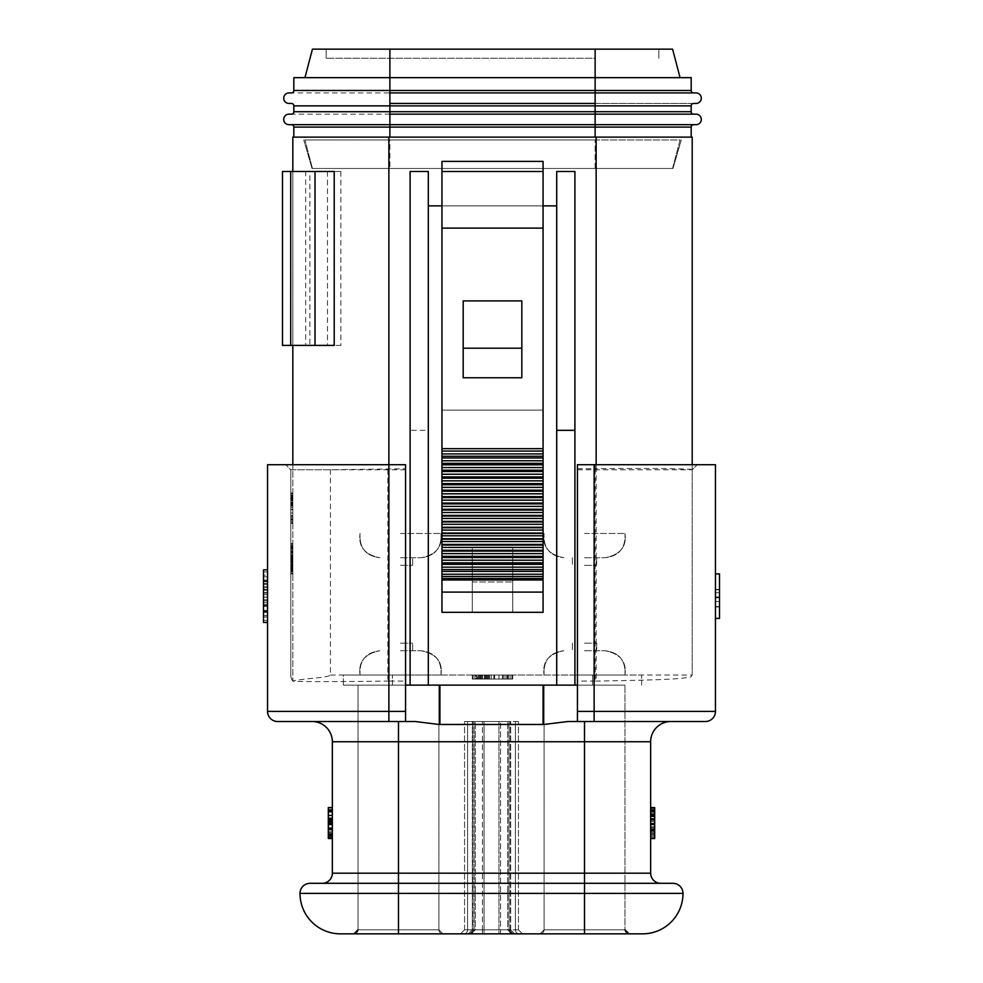 <?xml version="1.0" encoding="UTF-8"?>
<svg xmlns="http://www.w3.org/2000/svg" width="983" height="983" viewBox="0 0 983 983"><rect width="100%" height="100%" fill="white"/><g stroke="black" fill="none" stroke-linecap="round" stroke-linejoin="round"><path stroke-width="0.74" stroke-dasharray="4.92 3.69" d="M398.484 685.126L358.033 685.126L398.484 685.126M299.999 893.412A40.438 40.438 0 0 0 340.45 933.85L642.55 933.85A40.438 40.438 0 0 0 683.001 893.412A10.113 10.113 0 0 0 672.888 883.299L310.112 883.299A10.113 10.113 0 0 0 299.999 893.412L683.001 893.412A10.113 10.113 0 0 0 672.888 883.299M584.516 933.85L629.009 933.85L540.036 933.85L629.009 933.85L540.036 933.85L629.009 933.85L540.036 933.85L629.009 933.85L584.516 933.85L584.516 873.187L650.648 873.187L650.648 741.747L584.516 741.747L584.516 873.187L398.484 873.187L398.484 933.85L442.964 933.85L353.991 933.85L398.484 933.85M519.036 933.85L460.511 933.85L519.036 933.85A4.043 3.637 -90 0 1 515.399 929.807L508.924 929.807A4.043 3.981 90 0 0 512.893 933.85A4.043 3.981 -90 0 1 508.924 929.807L508.924 721.522L467.601 721.522L509.083 721.522L509.083 929.807L498.971 929.807L498.971 933.85L498.971 929.807L474.076 929.807A4.043 3.981 90 0 1 470.107 933.85A4.043 3.981 -90 0 0 474.076 929.807L482.432 929.807L482.432 933.85L482.432 929.807L510.324 929.807A4.043 3.907 -90 0 0 514.232 933.85A4.043 3.907 90 0 1 510.324 929.807L515.399 929.807L515.399 721.522L507.683 721.522L518.446 721.522L515.399 721.522L515.399 929.807L518.446 929.807L515.399 929.807A4.043 3.637 90 0 0 519.036 933.85A4.043 3.637 90 0 1 515.399 929.807L515.399 721.522L515.399 929.807L518.446 929.807L515.399 929.807A4.043 3.637 -90 0 0 519.036 933.85M670.861 721.522L567.818 721.522L670.861 721.522M312.139 721.522A20.225 20.225 0 0 1 332.352 741.747A20.225 20.225 0 0 0 312.139 721.522L405.561 721.522L405.561 685.126L556.71 685.126L434.056 685.126L543.071 685.126L543.071 724.471L567.818 721.522L705.339 721.522M405.561 721.522L405.561 681.084L388.875 681.084L388.875 464.701L405.561 464.701L285.746 464.701L405.561 464.701L405.561 721.522L415.182 721.522L398.484 721.522L415.182 721.522L439.929 724.471L543.071 724.471M277.661 721.522L388.875 721.522L388.875 464.701L267.548 464.701L267.548 711.409L405.561 711.409M577.439 721.522L577.439 685.126L576.48 685.126L577.439 685.126L577.439 464.701L697.254 464.701L577.439 464.701L577.439 721.522L577.439 681.084L596.153 681.072L596.153 464.701M577.439 711.409L715.452 711.409L715.452 464.701L577.439 464.701L577.439 681.084M577.439 685.126L543.071 685.126M574.92 685.126L574.92 171.497L574.92 685.126L576.48 685.126L556.71 685.126L574.92 685.126L574.92 171.497L556.71 171.497L574.92 171.497L556.71 171.497L556.71 205.865L543.071 205.865L543.071 161.396L543.071 612.323L543.071 410.108L441.957 410.108L441.957 612.323L441.957 410.108L543.071 410.108L543.071 161.396L441.957 161.396L441.957 205.865L441.957 161.396L441.957 171.509L543.071 171.509M543.071 592.098L441.957 592.098L441.957 612.323L543.071 612.323L543.071 451.05L441.957 451.05L441.957 205.865L543.071 205.865L428.305 205.865L428.305 171.497L410.108 171.497L428.305 171.497L410.108 171.497L410.108 685.126L410.108 171.497L410.108 430.333L428.305 430.333L428.305 171.497L428.305 205.865L556.71 205.865L556.71 171.497L556.71 430.333L574.92 430.333M592.614 685.126L343.374 685.126L592.614 685.126L592.614 675.014L392.414 675.014L641.641 675.014L592.614 675.014L592.614 685.126M584.516 685.126L624.967 685.126L584.516 685.126M358.033 685.126L438.922 685.126L358.033 685.126L438.922 685.126L358.033 685.126L358.033 929.807L358.033 685.126M544.078 685.126L624.967 685.126L544.078 685.126L624.967 685.126L544.078 685.126L544.078 929.807L624.967 929.807L624.967 685.126L624.967 929.807L624.967 685.126L624.967 929.807L544.078 929.807L624.967 929.807L544.078 929.807L624.967 929.807L544.078 929.807L624.967 929.807L544.078 929.807L540.036 933.85A4.043 4.043 -90 0 0 544.078 929.807L540.036 933.85A4.043 4.043 -90 0 0 544.078 929.807L544.078 685.126M438.922 685.126L438.922 929.807L358.033 929.807L438.922 929.807L358.033 929.807L438.922 929.807L358.033 929.807L438.922 929.807L358.033 929.807L438.922 929.807L442.964 933.85A4.043 4.043 90 0 1 438.922 929.807L442.964 933.85A4.043 4.043 90 0 1 438.922 929.807L438.922 685.126M353.991 933.85A4.043 4.043 -90 0 0 358.033 929.807L353.991 933.85A4.043 4.043 -90 0 0 358.033 929.807M629.009 933.85A4.043 4.043 90 0 1 624.967 929.807L629.009 933.85A4.043 4.043 90 0 1 624.967 929.807M577.439 468.756L596.153 468.744L596.153 137.116L292.823 137.116L292.823 681.047C300.577 679.007 320.802 677.766 322.105 677.189C326.577 676.734 329.366 676.009 330.435 675.014L330.435 469.763L405.561 468.756L405.561 685.126M405.561 681.084L405.561 468.756M340.843 171.497L340.843 345.402L305.688 345.402L305.688 171.497L340.843 171.497L282.49 171.497M334.208 345.402L309.903 345.402L309.903 171.497L334.208 171.497M309.903 171.497L305.688 171.497M388.875 681.084L387.867 681.084C337.267 681.772 292.111 681.772 292.823 681.084L292.823 464.701M292.823 345.402L292.823 171.497M405.561 469.763L290.796 469.763L285.746 464.701L290.796 469.763L290.796 675.014A10.113 10.113 0 0 0 292.823 681.084L292.823 681.047M309.903 345.402L305.688 345.402M340.843 345.402L282.49 345.402M327.45 171.497L327.45 345.402M292.823 499.475L292.823 523.349L292.823 493.011L292.823 523.349L292.823 499.475L292.823 523.349L292.823 499.475L290.796 499.475L290.796 523.349L290.796 493.011L290.796 523.349L290.796 499.475L290.796 523.349L290.796 499.475L292.823 499.475M292.823 502.055L292.823 523.349L292.823 493.011L292.823 523.349L292.823 493.011L292.823 523.349L292.823 493.011L292.823 523.349L292.823 493.011L292.823 523.349L292.823 497.533L292.823 500.114L290.796 500.114L290.796 493.011L290.796 523.349L290.796 493.011L290.796 523.349L290.796 493.011L290.796 523.349L290.796 493.011L290.796 523.349L290.796 493.011L290.796 523.349L290.796 493.011L290.796 518.827L290.796 493.011L290.796 505.926L290.796 496.243L290.796 500.114L292.823 500.114L290.796 500.114L292.823 500.114L292.823 502.055L290.796 502.055M292.823 493.011L292.823 523.349L292.823 493.011L292.823 523.349L292.823 493.011L290.796 493.011L290.796 523.349L290.796 493.011L292.823 493.011M292.823 573.9L292.823 543.574L292.823 573.9L292.823 546.794L292.823 573.9L292.823 566.81L292.823 573.9L290.796 573.9L290.796 543.574L290.796 573.9L290.796 543.574L290.796 573.9L290.796 543.574L290.796 573.9L292.823 573.9M292.823 543.574L292.823 552.606L292.823 543.574L292.823 548.084L292.823 543.574L290.796 543.574L290.796 550.664L290.796 543.574L292.823 543.574M292.823 555.837L292.823 573.261L292.823 544.213L292.823 555.837L290.796 555.837L292.823 555.837M330.435 469.763L290.796 469.763L290.796 675.014A10.113 10.113 0 0 0 292.823 681.084A10.113 10.113 0 0 1 290.796 675.014A10.113 10.113 0 0 0 292.823 681.084M290.796 565.508L290.796 569.39L290.796 565.508L292.823 565.508L290.796 565.508M290.796 570.029L290.796 546.794L290.796 570.681L290.796 570.029L292.823 570.029L290.796 570.029L292.823 570.029L292.823 568.739L290.796 568.739L292.823 568.739L290.796 568.739L292.823 568.739L292.823 564.869L290.796 564.869L290.796 560.998L290.796 564.869L292.823 564.869L290.796 564.869L292.823 564.869L290.796 564.869L292.823 564.869L292.823 560.998L290.796 560.998L290.796 556.476L290.796 560.998L292.823 560.998L290.796 560.998L292.823 560.998L290.796 560.998L292.823 560.998L292.823 570.029L290.796 570.029L292.823 570.029L292.823 570.681L290.796 570.681L292.823 570.681L292.823 568.739L290.796 568.739L292.823 568.739L292.823 566.81L290.796 566.81L292.823 566.81L290.796 566.81L292.823 566.81L290.796 566.81L292.823 566.81L292.823 564.869L290.796 564.869L292.823 564.869L292.823 562.927L290.796 562.927L292.823 562.927L290.796 562.927L292.823 562.927L292.823 560.998L290.796 560.998L292.823 560.998L292.823 556.476L290.796 556.476L290.796 552.606L290.796 557.128L290.796 554.547L290.796 556.476L292.823 556.476L290.796 556.476L292.823 556.476L290.796 556.476L292.823 556.476L292.823 552.606L290.796 552.606L290.796 546.794L290.796 554.547L290.796 551.316L290.796 552.606L292.823 552.606L290.796 552.606L292.823 552.606L290.796 552.606L292.823 552.606L290.796 552.606L292.823 552.606L292.823 560.998L290.796 560.998L292.823 560.998L292.823 559.708L290.796 559.708L292.823 559.708L290.796 559.708L292.823 559.708L292.823 570.681L292.823 570.029L290.796 570.029L292.823 570.029L290.796 570.029L292.823 570.029L292.823 568.739L290.796 568.739L292.823 568.739L292.823 570.681L290.796 570.681L292.823 570.681L292.823 570.029L290.796 570.029M398.484 721.522L398.484 741.747L332.352 741.747L332.352 873.187A10.113 10.113 0 0 1 322.24 883.299A10.113 10.113 0 0 0 332.352 873.187L398.484 873.187L398.484 741.747L584.516 741.747L584.516 721.522M332.352 821.555L332.352 835.869L332.352 819.146L332.352 821.555L328.31 821.555L328.31 838.511L328.31 821.555M332.352 835.869L332.352 807.547L332.352 838.511L332.352 835.869L328.31 835.869M332.352 818.778L332.352 820.117L332.352 818.765L328.31 818.765L328.31 810.606L328.31 820.117L328.31 818.765L332.352 818.778M332.352 832.331L332.352 823.164L332.352 835.452L332.352 832.331L328.31 832.331L328.31 824.897L328.31 832.331M332.352 831.851L332.352 821.616L332.352 835.452L332.352 831.851L328.31 831.851L328.31 823.422L328.31 831.851M650.648 807.67L650.648 827.317L650.648 807.67L654.69 807.67L654.69 827.317L654.69 807.67L650.648 807.67M650.648 827.317L650.648 813.641L650.648 827.317L654.69 827.317L654.69 830.733L654.69 813.641L654.69 827.317L650.648 827.317L654.69 827.317M650.648 835.452L650.648 807.547L650.648 837.995L650.648 807.547L650.648 835.403L654.69 835.452L654.69 807.547L654.69 835.403L650.648 835.403M650.648 816.836L650.648 837.995L650.648 807.547L650.648 818.753L650.648 816.836L654.69 816.836L654.69 814.268L654.69 816.836M650.648 830.733L654.69 830.733L650.648 830.733M650.648 837.995L654.69 837.995L650.648 837.995L654.69 837.995L650.648 837.995L654.69 837.995L654.69 807.547L650.648 807.547M650.648 813.641L654.69 813.641M650.648 829.996L654.69 829.996M650.648 829.492L654.69 829.492M650.648 823.226L654.69 823.226M650.648 823.643L654.69 823.643M650.648 820.375L654.69 820.375L650.648 820.375M650.648 820.412L654.69 820.412L650.648 820.412M650.648 810.606L654.69 810.606L650.648 810.631M650.648 816.062L654.69 816.062M650.648 815.411L654.69 815.411L650.648 815.423M650.648 821.567L654.69 821.567M650.648 834.42L654.69 834.42L650.648 834.42M650.648 816.713L654.69 816.713M650.648 816.32L654.69 816.32M650.648 814.268L654.69 814.268M267.548 596.153L267.548 569.857L267.548 596.153M267.548 588.915L267.548 617.054L267.548 580.031L267.548 589.358L263.505 588.915L263.505 576.837L263.505 617.054L263.505 588.915M715.452 573.9L715.452 618.393L715.452 573.9L719.495 573.9L719.495 592.749L719.495 573.9L715.452 573.9L719.495 573.9L719.495 597.086L715.452 597.086M715.452 601.522L719.495 601.522L719.495 618.393L715.452 618.393L719.495 618.393L719.495 597.086M715.452 606.585L719.495 606.585L719.495 601.522M715.452 618.393L719.495 618.393L719.495 606.585M715.452 592.749L719.495 592.749M715.452 589.407L719.495 589.407M263.505 569.857L263.505 622.436M263.505 596.153L263.505 571.885L263.505 596.153M263.505 575.239L263.505 576.824L263.505 575.239L267.548 575.239M267.548 589.358L263.505 589.358M267.548 580.031L263.505 580.031M267.548 617.054L263.505 617.054M267.548 604.975L263.505 604.975M267.548 604.594L263.505 604.594M267.548 612.335L263.505 612.335M692.204 464.701L692.204 675.014L692.204 469.763L697.254 464.701L692.204 469.739C693.519 468.658 647.465 468.191 596.153 468.744M595.133 468.756L595.133 464.701L595.133 469.763L692.204 469.763L692.204 137.116L596.153 137.116M577.439 469.763L595.133 469.763L595.133 675.014L692.204 675.014L690.889 676.882L681.956 678.307C672.335 678.995 664.496 679.99 596.153 681.072M595.133 137.116L389.882 137.116L595.133 137.116L595.133 127.102L691.184 127.102L691.184 137.116M293.831 137.116L389.882 137.116L293.831 137.116L293.831 127.102L595.133 127.102L595.133 124.681L693.617 124.681A2.421 2.421 0 0 0 691.184 127.102M291.41 124.681A2.421 2.421 0 0 1 293.831 127.102A2.421 2.421 0 0 0 291.41 124.681L595.133 124.681L389.882 124.681L389.882 114.163L595.133 114.163L291.41 114.163A2.421 2.421 0 0 0 293.831 111.73L691.184 111.73L691.184 105.869A2.421 2.421 0 0 1 693.617 103.448L595.133 103.448L595.133 92.93L693.617 92.93A2.421 2.421 0 0 1 691.184 90.497L389.882 90.497L389.882 92.93L696.038 92.93A5.259 5.259 0 0 1 701.297 98.189A5.259 5.259 0 0 1 696.038 103.448L389.882 103.448L595.133 103.448L389.882 103.448L389.882 92.93L595.133 92.93L291.41 92.93A2.421 2.421 0 0 0 293.831 90.497L389.882 90.497L389.882 77.657L595.133 77.657L293.831 77.657L293.831 90.497A2.421 2.421 0 0 1 291.41 92.93L288.977 92.93A5.259 5.259 0 0 0 283.718 98.189A5.259 5.259 0 0 0 288.977 103.448L291.41 103.448A2.421 2.421 0 0 1 293.831 105.869L293.831 111.73A2.421 2.421 0 0 1 291.41 114.163L288.977 114.163A5.259 5.259 0 0 0 283.718 119.422A5.259 5.259 0 0 0 288.977 124.681L696.038 124.681A5.259 5.259 0 0 0 701.297 119.422A5.259 5.259 0 0 0 696.038 114.163L693.617 114.163M291.41 103.448A2.421 2.421 0 0 1 293.831 105.869L389.882 105.869L389.882 114.163L595.133 114.163L595.133 124.681M312.434 49.15L389.882 49.15L389.882 77.657L691.184 77.657L691.184 90.497M595.133 92.93L595.133 77.657L680.064 77.657L595.133 77.657L595.133 49.15L672.581 49.15M389.882 49.15L389.882 58.255L389.882 49.15L326.184 49.15L658.831 49.15L389.882 49.15L595.133 49.15L595.133 58.255L326.184 58.255L595.133 58.255L595.133 49.15M658.831 49.15L658.831 58.255L658.831 49.15M326.184 49.15L326.184 58.255L326.184 49.15M328.31 809.795L328.31 815.386L328.31 807.547L328.31 809.795L332.352 809.795M328.31 823.164L328.31 824.934L328.31 823.164L332.352 823.164M328.31 808.063L328.31 838.511L328.31 808.075L332.352 808.063L328.31 808.075M332.352 807.547L328.31 807.547L328.31 838.511L332.352 838.511L328.31 838.511M328.31 821.616L328.31 823.435L328.31 821.616L332.352 821.616M332.352 820.117L328.31 820.117M332.352 810.606L328.31 810.606L332.352 810.606M332.352 835.452L328.31 835.452M332.352 811.639L328.31 811.639L332.352 811.639M332.352 810.95L328.31 810.95M332.352 837.995L328.31 837.995L332.352 837.995M332.352 815.091L328.31 815.091M332.352 815.386L328.31 815.386M332.352 822.353L328.31 822.353M332.352 818.323L328.31 818.323M332.352 830.057L328.31 830.057M332.352 829.726L328.31 829.726M332.352 821.174L328.31 821.174M332.352 824.11L328.31 824.11M332.352 823.656L328.31 823.656M332.352 819.785L328.31 819.785M332.352 817.893L328.31 817.893M292.823 523.349L290.796 523.349L292.823 523.349M292.823 515.608L290.796 515.608L290.796 519.479L290.796 495.604L290.796 515.608L292.823 515.608L290.796 515.608L292.823 515.608L292.823 513.028L290.796 513.028L290.796 503.345L290.796 513.028L292.823 513.028L290.796 513.028L292.823 513.028L292.823 495.604L290.796 495.604L292.823 495.604L292.823 513.028L290.796 513.028L292.823 513.028L292.823 503.345L290.796 503.345L290.796 500.765L290.796 503.345L292.823 503.345L290.796 503.345L292.823 503.345L292.823 500.765L290.796 500.765L290.796 498.823L290.796 500.765L292.823 500.765L292.823 498.823L290.796 498.823L290.796 497.533L290.796 498.823L292.823 498.823L292.823 497.533L290.796 497.533L292.823 496.894L290.796 496.894L292.823 496.894L290.796 496.894L292.823 496.894L290.796 496.894L292.823 496.894L292.823 517.537L290.796 517.537L292.823 517.537L292.823 515.608M292.823 520.118L290.796 520.118M292.823 498.184L290.796 498.184L292.823 498.184M292.823 493.663L290.796 493.663M292.823 509.796L290.796 509.796L292.823 509.796M292.823 509.145L290.796 509.145M292.823 507.216L290.796 507.216M292.823 504.635L290.796 504.635M292.823 502.694L290.796 502.694M292.823 505.274L290.796 505.274M292.823 519.479L290.796 519.479L292.823 519.479L290.796 519.479L292.823 519.479L290.796 519.479L292.823 519.479L292.823 518.827L290.796 518.827L292.823 518.827L290.796 518.827L292.823 518.827L292.823 517.537L292.823 519.479M292.823 494.953L290.796 494.953L292.823 494.953M292.823 516.247L290.796 516.247L292.823 516.247M292.823 521.408L290.796 521.408L292.823 521.408M292.823 522.698L290.796 522.698L292.823 522.698M292.823 566.159L290.796 566.159L292.823 566.159L290.796 566.159L292.823 566.159L290.796 566.159L292.823 566.159L292.823 568.739L292.823 564.869L290.796 564.869L292.823 564.869L292.823 556.476L290.796 556.476L292.823 556.476L292.823 548.735L290.796 548.735L292.823 548.735L290.796 548.735L292.823 548.735L290.796 548.735L292.823 548.735L292.823 552.606L290.796 552.606L292.823 552.606L292.823 547.445L290.796 547.445L290.796 551.316L290.796 546.794L290.796 547.445L292.823 547.445L290.796 547.445L292.823 547.445L292.823 548.735L290.796 548.735L292.823 548.735L292.823 546.794L290.796 546.794L292.823 546.794L290.796 546.794L292.823 546.794L290.796 546.794L292.823 546.794L292.823 547.445L290.796 547.445L292.823 547.445L290.796 547.445L292.823 547.445L292.823 568.739L290.796 568.739L292.823 568.739L292.823 570.681L290.796 570.681L292.823 570.681L292.823 564.217L290.796 564.217L292.823 564.217L290.796 564.217L292.823 564.217L292.823 566.159L290.796 566.159M292.823 561.637L290.796 561.637L292.823 561.637L290.796 561.637L292.823 561.637L290.796 561.637L292.823 561.637L292.823 564.217L292.823 560.347L290.796 560.347L292.823 560.347L290.796 560.347L292.823 560.347L292.823 561.637M292.823 569.39L290.796 569.39M292.823 571.32L290.796 571.32M292.823 573.261L290.796 573.261L292.823 573.261M292.823 550.664L290.796 550.664L292.823 550.664M292.823 548.084L290.796 548.084M292.823 563.578L292.823 546.155L290.796 546.155L290.796 563.578L290.796 546.155L292.823 546.155L290.796 546.155L292.823 546.155L290.796 546.155L292.823 546.155L290.796 546.155L292.823 546.155L290.796 546.155L292.823 546.155L292.823 563.578L290.796 563.578M292.823 544.213L290.796 544.213L292.823 544.213M292.823 551.967L290.796 551.967M292.823 562.288L290.796 562.288L292.823 562.288M292.823 559.057L290.796 559.057M292.823 557.128L290.796 557.128L292.823 557.128L290.796 557.128L292.823 557.128L292.823 556.476L290.796 556.476L292.823 556.476L292.823 554.547L290.796 554.547L292.823 554.547L290.796 554.547L292.823 554.547L292.823 552.606L290.796 552.606L292.823 552.606L292.823 551.316L290.796 551.316L292.823 551.316L290.796 551.316L292.823 551.316L292.823 549.374L290.796 549.374L292.823 549.374L290.796 549.374L292.823 549.374L292.823 546.794L290.796 546.794L292.823 546.794L292.823 547.445L290.796 547.445L292.823 547.445L292.823 546.794L290.796 546.794L292.823 546.794L292.823 557.128M292.823 555.186L290.796 555.186L292.823 555.186M292.823 557.766L290.796 557.766L292.823 557.766L290.796 557.766L292.823 557.766L292.823 558.418L290.796 558.418L292.823 558.418L290.796 558.418L292.823 558.418L290.796 558.418L292.823 558.418L292.823 559.708L290.796 559.708L292.823 559.708L292.823 557.766L290.796 557.766M292.823 553.257L290.796 553.257M292.823 545.504L290.796 545.504M292.823 568.1L290.796 568.1L292.823 568.1M292.823 567.449L290.796 567.449M292.823 571.971L290.796 571.971M556.71 430.333L556.71 685.126L556.71 205.865L428.305 205.865L428.305 685.126L428.305 430.333L410.108 430.333L410.108 685.126M441.957 205.865L441.957 171.509M463.19 300.909L463.19 377.755L521.838 377.755L521.838 300.909L521.838 377.755L521.838 300.909L463.19 300.909L463.19 377.755L463.19 300.909M441.957 448.666L543.071 448.666L543.071 205.865M463.19 377.755L521.838 377.755L463.19 377.755M463.19 348.191L521.838 348.191M543.071 451.05L543.071 448.666M441.957 451.05L441.957 456.259L543.071 456.259M441.957 592.098L441.957 456.259M441.957 463.325L543.071 463.325M441.957 470.193L543.071 470.193M441.957 476.939L543.071 476.939M441.957 483.587L543.071 483.587M441.957 490.161L543.071 490.161M441.957 496.648L543.071 496.648M441.957 503.026L543.071 503.026M441.957 509.28L543.071 509.28M441.957 515.411L543.071 515.411M441.957 521.395L543.071 521.395M441.957 527.269L543.071 527.269M441.957 533.032L543.071 533.032M441.957 538.721L543.071 538.721M441.957 544.435L543.071 544.435M441.957 550.271L543.071 550.271M441.957 556.366L543.071 556.366M441.957 562.829L543.071 562.829M441.957 569.587L543.071 569.587M441.957 576.505L543.071 576.505M543.071 612.323L441.957 612.323L472.295 612.323L472.295 547.175L512.733 547.175L512.733 612.323L512.733 547.175L472.295 547.175L512.733 547.175L512.733 612.323L512.733 547.175L472.295 547.175L472.295 581.997L512.733 581.997L472.295 581.997L472.295 547.175L472.295 612.323L472.295 581.997L472.295 612.323L543.071 612.323M556.71 685.126L556.71 205.865M428.305 685.126L428.305 205.865M641.641 685.126L641.641 675.014L641.641 685.126M343.374 685.126L343.374 675.014L392.414 675.014L343.374 675.014L343.374 685.126M475.735 675.014L512.733 675.014L472.295 675.014L512.733 675.014L472.295 675.014L512.733 675.014L475.735 675.014L475.735 679.056L498.971 679.056L472.295 679.056L512.733 679.056L472.295 679.056L512.733 679.056L472.295 679.056L512.733 679.056L475.735 679.056L475.735 675.014M477.455 675.014L512.733 675.014L472.295 675.014L512.733 675.014L477.455 675.014L512.733 675.014L477.455 675.014L477.455 679.056L489.497 679.056L472.295 679.056L512.733 679.056L472.295 679.056L512.733 679.056L472.295 679.056L512.733 679.056L472.295 679.056L506.712 679.056L472.295 679.056L481.756 679.056L477.455 679.056L477.455 675.014M584.516 675.014L624.967 675.014L584.516 675.014M400.499 675.014L440.949 675.014L400.499 675.014M512.733 675.014L472.295 675.014L512.733 675.014L472.295 675.014L512.733 675.014L512.733 679.056L472.295 679.056L512.733 679.056L512.733 675.014M584.516 650.746L605.147 650.746L584.516 650.746M584.516 643.165L596.656 643.165L584.516 643.165M400.499 650.746L421.129 650.746L400.499 650.746M400.499 643.165L412.639 643.165L400.499 643.165M472.295 675.014L472.295 679.056L472.295 675.014M502.411 675.014L502.411 679.056L502.411 675.014M498.971 675.014L498.971 679.056L498.971 675.014M480.896 675.014L480.896 679.056L480.896 675.014M508.432 675.014L508.432 679.056M481.756 675.014L481.756 679.056L481.756 675.014M479.176 675.014L479.176 679.056L479.176 675.014M485.197 675.014L485.197 679.056M487.777 675.014L487.777 679.056M491.217 675.014L491.217 679.056M493.798 675.014L493.798 679.056M494.658 675.014L494.658 679.056L494.658 675.014M473.155 675.014L473.155 679.056M489.497 675.014L489.497 679.056L489.497 675.014M488.637 675.014L488.637 679.056M486.917 675.014L486.917 679.056M484.336 675.014L484.336 679.056M476.595 675.014L476.595 679.056L476.595 675.014M507.572 675.014L507.572 679.056L507.572 675.014M506.712 675.014L506.712 679.056M474.875 675.014L474.875 679.056L474.875 675.014M478.316 675.014L478.316 679.056L478.316 675.014M486.057 675.014L486.057 679.056L486.057 675.014M503.271 675.014L503.271 679.056L503.271 675.014M510.152 675.014L510.152 679.056L510.152 675.014M511.873 675.014L511.873 679.056L511.873 675.014M480.036 675.014L480.036 679.056L480.036 675.014M482.616 675.014L482.616 679.056L482.616 675.014M504.992 675.014L504.992 679.056L504.992 675.014M467.601 721.522L475.317 721.522L464.554 721.522L467.601 721.522L467.601 929.807A4.043 3.637 90 0 1 463.964 933.85A4.043 3.637 -90 0 0 467.601 929.807L475.317 929.807L464.554 929.807L467.601 929.807L467.601 721.522L467.601 929.807A4.043 3.637 -90 0 1 463.964 933.85A4.043 3.637 90 0 0 467.601 929.807L464.554 929.807L467.601 929.807L467.601 721.522M292.823 505.926L290.796 505.926L292.823 505.926M292.823 503.984L290.796 503.984M292.823 496.243L290.796 496.243L292.823 496.243M292.823 518.827L290.796 518.827M292.823 566.81L290.796 566.81M292.823 560.998L290.796 560.998M292.823 548.735L290.796 548.735M292.823 559.708L292.823 560.347L290.796 559.708M292.823 564.217L290.796 564.217M292.823 554.547L290.796 554.547M292.823 551.316L290.796 551.316M584.516 565.311L596.656 565.311L584.516 565.311M584.516 557.73L605.147 557.73L584.516 557.73M584.516 533.462L624.967 533.462L584.516 533.462M400.499 565.311L412.639 565.311L400.499 565.311M400.499 557.73L421.129 557.73L400.499 557.73M400.499 533.462L440.949 533.462L400.499 533.462M672.581 168.462L680.064 139.942L389.882 139.942L680.064 139.942L672.581 168.462L389.882 168.462L672.986 168.462L312.029 168.462L672.581 168.462M389.882 139.942L595.133 139.942L304.951 139.942L389.882 139.942L389.882 168.462L389.882 139.942M312.434 168.462L304.951 139.942L312.434 168.462M672.986 168.462L681.268 139.942L672.986 168.462M312.029 168.462L303.759 139.942L312.029 168.462M642.55 933.85A40.438 40.438 0 0 0 683.001 893.412M388.875 468.756L388.875 137.116M439.929 685.126L439.929 724.471M330.435 675.014L387.867 675.014L387.867 468.756M405.561 675.014L387.867 675.014L387.867 681.084M650.648 836.164L654.69 836.164M650.648 834.063L654.69 834.063M650.648 833.633L654.69 833.633M650.648 829.124L654.69 829.124M650.648 824.897L654.69 824.897M650.648 819.171L654.69 819.171M650.648 815.337L654.69 815.337M650.648 811.958L654.69 811.958L650.648 811.97M650.648 809.611L654.69 809.611M650.648 808.628L654.69 808.628M650.648 811.516L654.69 811.516M650.648 819.011L654.69 819.011M650.648 824.159L654.69 824.159M650.648 829.038L654.69 829.038M650.648 835.783L654.69 835.783M650.648 831.372L654.69 831.372M650.648 826.789L654.69 826.789M650.648 815.878L654.69 815.878M650.648 812.155L654.69 812.155M650.648 812.241L654.69 812.241M650.648 809.795L654.69 809.795M650.648 809.967L654.69 809.967M650.648 815.964L654.69 815.964M650.648 819.539L654.69 819.539M650.648 823.25L654.69 823.25M650.648 828.583L654.69 828.583M650.648 832.404L654.69 832.404M594.125 721.522L594.125 464.701M715.452 606.978L719.495 606.978M715.452 589.775L719.495 589.775M267.548 581.641L263.505 581.641M267.548 584.369L263.505 584.369M267.548 581.223L263.505 581.223M267.548 580.953L263.505 580.953M267.548 583.435L263.505 583.435M267.548 586.9L263.505 586.9M267.548 590.205L263.505 590.205M267.548 592.602L263.505 592.602M267.548 594.568L263.505 594.568M267.548 597.099L263.505 597.099M267.548 600.859L263.505 600.859M267.548 605.909L263.505 605.909M267.548 611.623L263.505 611.623M267.548 615.677L263.505 615.677M267.548 615.591L263.505 615.591M267.548 611.34L263.505 611.34M267.548 610.369L263.505 610.369M267.548 610.554L263.505 610.554M267.548 606.278L263.505 606.278M267.548 602.677L263.505 602.677M267.548 599.79L263.505 599.79M267.548 597.197L263.505 597.197M267.548 593.081L263.505 593.081M267.548 587.342L263.505 587.342M267.548 581.26L263.505 581.26M267.548 576.824L263.505 576.824L267.548 576.837M577.439 675.014L595.133 675.014L595.133 681.084M389.882 137.116L389.882 124.681M389.882 103.448L389.882 105.869L595.133 105.869L595.133 114.163M595.133 103.448L595.133 105.869L691.184 105.869M332.352 824.282L328.31 824.282M332.352 819.134L328.31 819.134L332.352 819.146M332.352 815.362L328.31 815.362L332.352 815.337M332.352 829.222L328.31 829.222L332.352 829.247M332.352 811.97L328.31 811.97M332.352 815.239L328.31 815.239M332.352 815.448L328.31 815.448M332.352 812.007L328.31 812.007M332.352 824.897L328.31 824.897L332.352 824.934M332.352 834.653L328.31 834.653M332.352 833.744L328.31 833.744M332.352 829.369L328.31 829.369L332.352 829.345M332.352 829.664L328.31 829.664M332.352 819.589L328.31 819.589M332.352 809.55L328.31 809.55M332.352 812.204L328.31 812.204M332.352 811.589L328.31 811.589M332.352 819.306L328.31 819.306M332.352 821.075L328.31 821.075M332.352 828.153L328.31 828.153L332.352 828.165M332.352 833.473L328.31 833.473L332.352 833.437M332.352 837.209L328.31 837.209M332.352 835.108L328.31 835.108M332.352 823.803L328.31 823.803M332.352 811.012L328.31 811.012M332.352 823.422L328.31 823.422L332.352 823.435M332.352 834.542L328.31 834.542M332.352 833.547L328.31 833.547M332.352 828.374L328.31 828.374M332.352 836.201L328.31 836.201M332.352 834.026L328.31 834.026M332.352 828.042L328.31 828.042M332.352 823.029L328.31 823.029M332.352 821.997L328.31 821.997M332.352 820.645L328.31 820.645M332.352 827.711L328.31 827.711M332.352 834.837L328.31 834.837M441.957 228.117L543.071 228.117M543.071 453.913L441.957 453.913M543.071 457.98L441.957 457.98M543.071 460.781L441.957 460.781M543.071 464.799L441.957 464.799M543.071 467.552L441.957 467.552M543.071 471.533L441.957 471.533M543.071 474.236L441.957 474.236M543.071 478.168L441.957 478.168M543.071 480.847L441.957 480.847M543.071 484.742L441.957 484.742M543.071 487.371L441.957 487.371M543.071 491.217L441.957 491.217M543.071 493.822L441.957 493.822M543.071 497.607L441.957 497.607M543.071 500.163L441.957 500.163M543.071 503.886L441.957 503.886M543.071 506.392L441.957 506.392M543.071 510.03L441.957 510.03M543.071 512.487L441.957 512.487M543.071 516.05L441.957 516.05M543.071 518.459L441.957 518.459M543.071 521.961L441.957 521.961M543.071 524.32L441.957 524.32M543.071 527.773L441.957 527.773M543.071 530.095L441.957 530.095M543.071 533.499L441.957 533.499M543.071 535.796L441.957 535.796M543.071 539.212L441.957 539.212M543.071 541.547L441.957 541.547M543.071 545.049L441.957 545.049M543.071 547.445L441.957 547.445M543.071 551.107L441.957 551.107M543.071 553.626L441.957 553.626M543.071 557.533L441.957 557.533M543.071 560.212L441.957 560.212M543.071 564.353L441.957 564.353M543.071 567.154L441.957 567.154M543.071 571.418L441.957 571.418M543.071 574.256L441.957 574.256M543.071 578.545L441.957 578.545M543.071 579.97L441.957 579.97M392.414 685.126L392.414 675.014L392.414 685.126M510.324 929.807L510.324 721.522L510.681 929.807L500.568 929.807L500.568 721.522L500.568 933.85L500.568 929.807L482.432 929.807L482.432 721.522L482.432 929.807L472.319 929.807L472.676 721.522L472.676 929.807A4.043 3.907 -90 0 1 468.768 933.85A4.043 3.907 90 0 0 472.676 929.807L467.601 929.807L475.317 929.807L474.076 929.807L474.076 721.522L473.917 929.807L484.029 929.807L484.029 721.522L484.029 933.85L484.029 929.807L498.971 929.807L498.971 721.522L498.971 929.807L510.324 929.807M595.133 168.462L595.133 139.942L595.133 168.462M267.548 571.885L263.505 571.885M267.548 620.408L263.505 620.408M544.078 675.014C543.194 660.576 549.792 652.491 563.886 650.746C549.792 652.491 543.194 660.576 544.078 675.014C542.112 661.915 548.711 653.83 563.886 650.746C548.711 653.83 542.112 661.915 544.078 675.014M624.967 675.014C625.852 660.576 619.241 652.491 605.147 650.746C619.241 652.491 625.852 660.576 624.967 675.014C626.835 661.842 620.224 653.756 605.147 650.746C620.224 653.756 626.835 661.842 624.967 675.014M572.389 643.165L572.389 650.746L572.389 643.165M596.656 643.165L596.656 650.746L596.656 643.165M440.949 675.014C442.915 661.915 436.305 653.83 421.129 650.746C436.305 653.83 442.915 661.915 440.949 675.014C441.834 660.576 435.223 652.491 421.129 650.746C435.223 652.491 441.834 660.576 440.949 675.014M360.061 675.014C358.193 661.842 364.791 653.756 379.868 650.746C364.791 653.756 358.193 661.842 360.061 675.014C359.176 660.576 365.774 652.491 379.868 650.746C365.774 652.491 359.176 660.576 360.061 675.014M412.639 650.746L412.639 643.165L412.639 650.746M388.371 650.746L388.371 643.165L388.371 650.746M507.683 929.807L511.725 933.85L507.683 929.807L511.725 933.85L507.683 929.807L507.683 721.522L507.683 929.807M518.446 929.807L518.446 721.522L518.446 929.807L522.489 933.85L518.446 929.807M510.681 929.807L510.681 721.522L510.681 929.807L514.723 933.85L510.681 929.807M472.319 929.807L472.319 721.522L472.319 929.807L468.277 933.85L472.319 929.807M475.317 929.807L471.275 933.85L475.317 929.807L471.275 933.85L475.317 929.807L475.317 721.522L475.317 929.807M464.554 929.807L464.554 721.522L464.554 929.807L460.511 933.85L464.554 929.807M473.917 929.807L473.917 721.522L473.917 929.807L469.874 933.85L473.917 929.807M509.083 929.807L509.083 721.522L509.083 929.807L513.126 933.85L509.083 929.807M572.389 557.73L572.389 565.311L572.389 557.73M596.656 557.73L596.656 565.311L596.656 557.73M544.078 533.462C542.112 546.548 548.711 554.645 563.886 557.73C548.711 554.645 542.112 546.548 544.078 533.462C543.194 547.887 549.792 555.985 563.886 557.73C549.792 555.985 543.194 547.887 544.078 533.462M624.967 533.462C626.835 546.634 620.224 554.719 605.147 557.73C620.224 554.719 626.835 546.634 624.967 533.462C625.852 547.887 619.241 555.985 605.147 557.73C619.241 555.985 625.852 547.887 624.967 533.462M412.639 565.311L412.639 557.73L412.639 565.311M388.371 565.311L388.371 557.73L388.371 565.311M440.949 533.462C441.834 547.887 435.223 555.985 421.129 557.73C435.223 555.985 441.834 547.887 440.949 533.462C442.915 546.548 436.305 554.645 421.129 557.73C436.305 554.645 442.915 546.548 440.949 533.462M360.061 533.462C359.176 547.887 365.774 555.985 379.868 557.73C365.774 555.985 359.176 547.887 360.061 533.462C358.193 546.634 364.791 554.719 379.868 557.73C364.791 554.719 358.193 546.634 360.061 533.462"/><path stroke-width="1.47" d="M642.55 933.85A40.438 40.438 0 0 0 683.001 893.412A40.438 40.438 0 0 1 642.55 933.85L340.45 933.85A40.438 40.438 0 0 1 299.999 893.412A10.113 10.113 0 0 1 310.112 883.299L672.888 883.299A10.113 10.113 0 0 1 683.001 893.412L299.999 893.412A10.113 10.113 0 0 1 310.112 883.299M584.516 721.522L584.516 741.747L650.648 741.747A20.225 20.225 0 0 1 670.861 721.522A20.225 20.225 0 0 0 650.648 741.747L650.648 873.187A10.113 10.113 0 0 0 660.76 883.299A10.113 10.113 0 0 1 650.648 873.187L584.516 873.187L584.516 933.85M577.439 721.522L577.439 464.701L715.452 464.701L715.452 711.409A10.113 10.113 0 0 1 705.339 721.522A10.113 10.113 0 0 0 715.452 711.409A10.113 10.113 0 0 1 705.339 721.522L567.818 721.522L544.078 724.459M438.922 724.459L415.182 721.522L312.139 721.522A20.225 20.225 0 0 1 332.352 741.747L332.352 873.187A10.113 10.113 0 0 1 322.24 883.299M405.561 721.522L405.561 464.701L388.875 464.701L388.875 721.522L277.661 721.522A10.113 10.113 0 0 1 267.548 711.409L267.548 464.701L388.875 464.701L388.875 137.116L692.204 137.116L692.204 464.701M577.439 685.126L574.92 685.126L574.92 171.497L556.71 171.497L556.71 685.126L574.92 685.126M556.71 205.865L543.071 205.865M441.957 205.865L428.305 205.865M556.71 685.126L405.561 685.126M315.015 171.497L334.208 171.497L334.208 345.402L290.71 345.402L290.71 171.497L315.015 171.497L315.015 345.402M290.71 345.402L282.49 345.402L282.49 171.497L290.71 171.497M292.823 171.497L292.823 137.116L388.875 137.116M292.823 464.701L292.823 345.402M439.929 685.126L439.929 724.471L543.071 724.471L543.071 685.126M650.648 807.547L654.69 807.547L654.69 838.536L650.648 838.536M650.648 837.995L654.69 837.995M650.648 818.753L654.69 818.753M650.648 815.153L654.69 815.153M715.452 618.393L719.495 618.393L719.495 597.418L715.452 597.418M715.452 573.9L719.495 573.9L719.495 597.418M267.548 711.409A10.113 10.113 0 0 0 277.661 721.522A10.113 10.113 0 0 1 267.548 711.409L405.561 711.409M267.548 622.436L263.505 622.436L263.505 569.857L267.548 569.857M691.184 137.116L691.184 127.102L293.831 127.102L293.831 137.116M672.581 49.15L680.064 77.657L672.581 49.15L595.133 49.15L595.133 77.657L389.882 77.657L389.882 90.497L595.133 90.497L595.133 92.93L389.882 92.93L389.882 103.448L595.133 103.448L595.133 92.93L693.617 92.93A2.421 2.421 0 0 1 691.184 90.497L595.133 90.497L595.133 77.657L691.184 77.657L691.184 90.497A2.421 2.421 0 0 0 693.617 92.93L696.038 92.93A5.259 5.259 0 0 1 701.297 98.189A5.259 5.259 0 0 1 696.038 103.448L693.617 103.448A2.421 2.421 0 0 0 691.184 105.869L691.184 111.73A2.421 2.421 0 0 0 693.617 114.163L696.038 114.163A5.259 5.259 0 0 1 701.297 119.422A5.259 5.259 0 0 1 696.038 124.681L288.977 124.681A5.259 5.259 0 0 1 283.718 119.422A5.259 5.259 0 0 1 288.977 114.163L291.41 114.163A2.421 2.421 0 0 0 293.831 111.73L293.831 105.869A2.421 2.421 0 0 0 291.41 103.448L288.977 103.448A5.259 5.259 0 0 1 283.718 98.189A5.259 5.259 0 0 1 288.977 92.93L291.41 92.93A2.421 2.421 0 0 0 293.831 90.497L293.831 77.657L389.882 77.657L389.882 49.15L312.434 49.15L304.951 77.657L312.434 49.15M693.617 124.681A2.421 2.421 0 0 0 691.184 127.102A2.421 2.421 0 0 1 693.617 124.681L595.133 124.681L595.133 114.163L389.882 114.163L389.882 124.681L291.41 124.681A2.421 2.421 0 0 1 293.831 127.102M691.184 111.73A2.421 2.421 0 0 0 693.617 114.163A2.421 2.421 0 0 1 691.184 111.73L595.133 111.73L595.133 114.163L693.617 114.163M595.133 49.15L389.882 49.15M332.352 807.547L328.31 807.547L328.31 821.555L332.352 821.555M332.352 838.511L328.31 838.511L328.31 821.555M441.957 171.509L441.957 161.396L543.071 161.396L543.071 171.509L441.957 171.509L441.957 228.117L543.071 228.117L543.071 171.509M441.957 592.098L543.071 592.098L543.071 612.323L441.957 612.323L441.957 228.117M543.071 592.098L543.071 228.117M441.957 448.666L543.071 448.666M463.19 348.191L463.19 300.909L521.838 300.909L521.838 377.755L463.19 377.755L463.19 348.191L521.838 348.191M441.957 456.259L543.071 456.259M441.957 463.325L543.071 463.325M441.957 470.193L543.071 470.193M441.957 476.939L543.071 476.939M441.957 483.587L543.071 483.587M441.957 490.161L543.071 490.161M441.957 496.648L543.071 496.648M441.957 503.026L543.071 503.026M441.957 509.28L543.071 509.28M441.957 515.411L543.071 515.411M441.957 521.395L543.071 521.395M441.957 527.269L543.071 527.269M441.957 533.032L543.071 533.032M441.957 538.721L543.071 538.721M441.957 544.435L543.071 544.435M441.957 550.271L543.071 550.271M441.957 556.366L543.071 556.366M441.957 562.829L543.071 562.829M441.957 569.587L543.071 569.587M441.957 576.505L543.071 576.505M428.305 685.126L428.305 171.497L410.108 171.497L410.108 685.126M574.92 430.333L556.71 430.333M340.45 933.85A40.438 40.438 0 0 1 299.999 893.412M398.484 933.85L398.484 873.187L332.352 873.187M398.484 721.522L398.484 741.747L584.516 741.747L584.516 873.187L398.484 873.187L398.484 741.747L332.352 741.747M594.125 721.522L594.125 711.409L577.439 711.409M596.153 464.701L596.153 137.116M650.648 811.602L654.69 811.602M715.452 711.409L594.125 711.409L594.125 464.701M595.133 137.116L595.133 124.681M389.882 137.116L389.882 124.681M288.977 124.681A5.259 5.259 0 0 1 283.718 119.422A5.259 5.259 0 0 1 288.977 114.163M693.617 103.448A2.421 2.421 0 0 0 691.184 105.869L293.831 105.869M389.882 103.448L389.882 111.73L595.133 111.73L595.133 103.448M293.831 111.73L389.882 111.73L389.882 114.163M288.977 103.448A5.259 5.259 0 0 1 283.718 98.189A5.259 5.259 0 0 1 288.977 92.93M293.831 90.497L389.882 90.497L389.882 92.93M332.352 809.857L328.31 809.857M332.352 815.472L328.31 815.472M332.352 819.146L328.31 819.146M332.352 824.491L328.31 824.491M332.352 829.333L328.31 829.333M332.352 835.869L328.31 835.869M441.957 451.05L543.071 451.05M441.957 453.913L543.071 453.913M441.957 457.98L543.071 457.98M441.957 460.781L543.071 460.781M441.957 464.799L543.071 464.799M441.957 467.552L543.071 467.552M441.957 471.533L543.071 471.533M441.957 474.236L543.071 474.236M441.957 478.168L543.071 478.168M441.957 480.847L543.071 480.847M441.957 484.742L543.071 484.742M441.957 487.371L543.071 487.371M441.957 491.217L543.071 491.217M441.957 493.822L543.071 493.822M441.957 497.607L543.071 497.607M441.957 500.163L543.071 500.163M441.957 503.886L543.071 503.886M441.957 506.392L543.071 506.392M441.957 510.03L543.071 510.03M441.957 512.487L543.071 512.487M441.957 516.05L543.071 516.05M441.957 518.459L543.071 518.459M441.957 521.961L543.071 521.961M441.957 524.32L543.071 524.32M441.957 527.773L543.071 527.773M441.957 530.095L543.071 530.095M441.957 533.499L543.071 533.499M441.957 535.796L543.071 535.796M441.957 539.212L543.071 539.212M441.957 541.547L543.071 541.547M441.957 545.049L543.071 545.049M441.957 547.445L543.071 547.445M441.957 551.107L543.071 551.107M441.957 553.626L543.071 553.626M441.957 557.533L543.071 557.533M441.957 560.212L543.071 560.212M441.957 564.353L543.071 564.353M441.957 567.154L543.071 567.154M441.957 571.418L543.071 571.418M441.957 574.256L543.071 574.256M441.957 578.545L543.071 578.545M441.957 579.97L543.071 579.97M358.033 929.807L353.991 933.85M624.967 929.807L629.009 933.85"/></g></svg>
